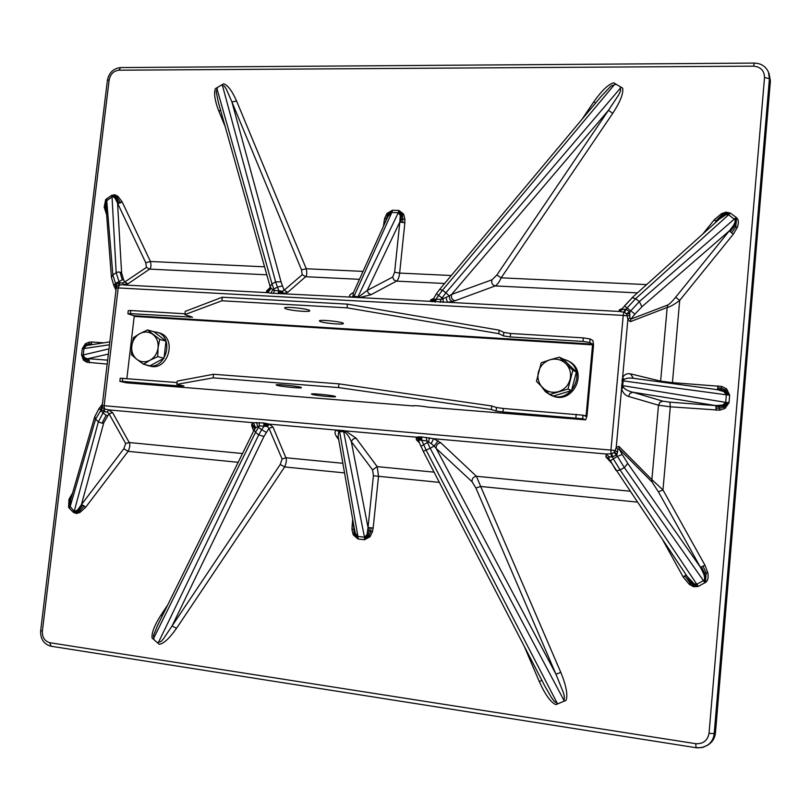 <?xml version="1.0" encoding="UTF-8"?>
<svg xmlns="http://www.w3.org/2000/svg" width="811" height="811" viewBox="0 0 811 811"><rect width="100%" height="100%" fill="white"/><g stroke="black" fill="none" stroke-linecap="round" stroke-linejoin="round"><path stroke-width="1.22" d="M145.767 262.774L146.456 267.407L149.599 269.11C151.049 268.086 151.333 265.552 150.44 261.487L145.767 262.774L117.565 203.237L118.791 203.095L116.226 198.046L114.25 196.394L112.019 196.455L116.166 272.648L119.278 282.492L118.741 285.208L117.078 286.212L116.247 288.077L115.527 287.206L115.466 283.414L122.279 279.856L119.987 272.111L121.62 273.003L123.657 279.886L122.279 279.856M686.4 575.263L690.871 582.278L694.054 584.701L697.288 584.964L620.101 469.964L613.258 458.712L611.697 453.673L613.815 452.589L615.235 450.581L617.556 452.072L616.695 455.093L617.404 456.37L610.399 460.719L615.792 470.137M101.253 406.686L102.216 405.632L104.143 405.713L104.558 411.765L101.04 409.373L102.379 404.243M69.969 507.098L69.523 506.449L68.59 507.26L69.28 508.223L70.151 506.601L95.586 419.165L102.591 407.538L104.001 408.774L108.704 409.9L107.295 412.008L108.998 413.742L112.638 412.667L129.192 442.522L125.695 443.546L123.84 448.726L128.097 451.332C129.953 447.358 130.318 444.418 129.192 442.522L242.499 453.531M102.216 405.612L102.591 407.538M624.5 305.96L632.276 297.688L635.631 298.691L625.94 309.265L629.711 311.941L629.823 317.841L627.876 319.443L626.903 314.394L624.592 312.326L625.94 309.265L622.432 309.437L622.057 308.798M735.131 218.666L735.759 219.365L737.26 218.423L736.246 217.409L639.362 301.591L629.711 311.941L626.477 313.675M611.697 453.673L610.997 453.724L610.936 450.095L615.235 450.581L616.238 447.317L618.945 446.415L651.882 479.646L652.074 482.058L658.42 491.851L662.962 489.966L651.882 479.646L658.491 405.196L670.302 406.808L662.972 489.966L704.972 565.226L700.43 567.264L703.502 573.418C704.637 576.337 704.871 578.598 704.201 580.169L704.85 580.727L704.678 573.255L707.81 572.779C708.52 577.037 707.983 580.098 706.188 581.984L698.19 586.475L693.598 586.718L689.38 584.437L683.328 577.239L663.033 540.501M630.015 315.094L627.501 315.925L623.233 315.398L623.912 312.184L624.592 312.326M118.741 285.208L119.308 285.148L118.193 287.935L116.247 288.077L102.216 405.632M111.442 277.524L105.896 205.203L106.616 200.773L112.09 196.901L113.773 196.992L115.304 198.523L117.494 203.014M238.17 462.311L128.097 451.332L85.713 507.21L81.424 504.675L77.978 509.47L76.062 510.93L74.348 510.829L98.344 421.832L102.997 412.971L99.124 408.409L102.166 404.496M439.339 482.363L378.534 476.3L373.161 528.022L372.431 531.783L370.029 536.75L364.524 539.741L357.975 538.97L353.241 534.814L351.944 529.441L352.673 519.263M176.534 628.272L172.044 626.031L280.251 464.47L284.661 466.943L176.534 628.272C169.529 638.287 163.781 643.65 159.27 644.339L152.073 638.004C151.505 632.854 154.516 625.129 161.115 614.85L167.674 605.026M68.59 507.26L68.945 499.353L72.625 492.956M107.174 364.088L86.838 362.213L83.442 360.135L81.556 354.924L82.327 348.537L85.429 343.702L89.251 342.151L91.937 342.009L103.727 342.83M106.616 214.53L104.183 207.16L105.683 199.587L111.614 195.35L114.939 194.802L117.919 196.343L122.086 201.767L150.44 261.487L264.558 266.809M225.205 126.648L218.929 111.401C214.874 100.929 213.688 93.346 215.361 88.663L223.603 83.797C227.749 85.054 232.088 90.812 236.599 101.071L306.274 268.745L301.52 269.85L231.905 101.902L236.599 101.071M383.441 226.289L384.596 218.453L386.938 213.526L392.362 210.242L398.85 210.434L403.584 214.053L404.902 219.112L404.861 222.792L399.641 273.094L451.301 275.507M581.913 119.42L593.794 101.841C601.691 90.599 608.331 84.263 613.724 82.823L622.666 88.176C623.568 93.407 620.253 101.801 612.721 113.368L501.178 277.828L496.879 275L608.503 110.276L612.721 113.368M737.26 218.423C738.689 220.46 738.709 223.451 737.311 227.394L733.316 234.186L679.689 300.435L675.634 297.252L729.302 230.882L733.316 234.186M675.634 297.252C672.309 301.357 669.693 303.943 667.808 304.987L667.179 307.481C669.856 306.974 674.032 304.632 679.689 300.435L672.441 382.63L721.851 386.472L726.686 388.966L729.657 395.15L729.008 402.722L725.024 408.409L719.823 410.173L670.302 406.808L669.906 402.165L715.829 405.601L716.123 410.285M560.786 672.339L555.971 674.215L475.905 487.999L480.68 486.478L560.786 672.339C566.22 685.63 567.974 694.966 566.048 700.359L555.89 704.658C550.669 702.306 545.134 694.601 539.285 681.564L524.281 646.387M373.161 528.022L368.032 527.515L367.008 534.631L364.463 537.206L364.565 537.977L367.991 535.209L369.157 530.83L372.431 531.783M686.197 574.969L683.115 576.864M704.201 580.169L696.842 584.285L694.175 583.849L687.302 576.601M687.292 576.591L686.38 575.161M658.42 491.851L700.43 567.264L627.775 463.426L624.348 467.582L704.992 582.876M718.718 405.713L719.104 406.696L723.432 405.976L726.717 402.499L725.703 402.368L722.743 405.054L715.829 405.601L632.894 392.24L662.82 401.161L659.931 402.266L658.491 405.196L628.474 396.427L629.944 393.396L632.894 392.24C628.261 391.135 625.109 389.513 623.456 387.384L621.581 388.682L622.584 377.632C624.348 374.459 626.994 373.202 630.522 373.861L660.63 381.129L667.179 307.481L630.279 321.693L630.907 319.108L629.823 317.841M718.222 385.833L717.319 389.665M717.188 389.665L723.899 391.571L726.342 394.795L729.657 395.15M719.296 219.142L725.946 214.763L728.602 214.793L735.05 219.73C735.455 221.2 734.867 223.218 733.276 225.772L729.302 230.882L641.917 306.751L634.942 314.11L630.907 319.108L667.808 304.987M702.863 233.943L714.065 220.034L716.488 221.667M398.85 210.434L398.302 212.685L400.259 215.341L399.864 221.9L404.861 222.792M387.719 216.821L392.048 211.853L388.388 214.682L386.806 218.838L384.596 218.453M383.877 222.092L385.347 222.062M121.62 273.003L117.565 203.237L122.218 202.051M113.864 285.665L111.431 277.423L112.861 274.848L106.576 198.776M105.967 205.943L105.896 205.213M105.937 213.09L106.474 212.695M85.784 346.104L83.999 348.568L85.784 346.104L88.744 344.776L85.946 345.547L85.429 343.702M90.66 344.868L91.937 342.009M89.443 362.75L88.886 359.405L84.405 357.509L83.229 354.954L81.556 354.924M76.062 510.93L76.366 511.7L74.156 511.346L69.817 506.074L70.466 500.488M357.975 538.97L357.915 536.446L355.35 533.293L354.65 530.526L338.157 436.45M353.829 525.842L352.004 525.629M373.425 475.722L378.534 476.3L377.176 466.629L372.584 469.914L373.425 475.722L368.032 527.515L351.295 441.579C349.328 436.997 347.199 433.905 344.908 432.293L343.702 431.787L364.463 537.206L357.915 536.446L339.596 431.422L338.694 431.746L337.183 430.154L343.286 430.54L343.702 431.787L339.596 431.422L339.18 430.185M344.908 432.293L345.496 430.894L343.286 430.54M621.936 380.724L726.342 394.795L725.703 402.368L622.706 385.63L623.456 387.384M634.151 378.413L633.097 378.25C629.022 377.774 626.041 378.2 624.166 379.507L623.132 380.927L622.706 385.63L621.51 385.418M624.166 379.507L622.584 377.632L627.876 319.443L630.279 321.693M353.292 292.933L353.12 296.096L353.941 296.441L391.804 212.482L398.302 212.685L358.026 296.664L359.303 296.42L359.618 297.576L351.335 297.14C348.892 296.4 348.983 295.224 351.609 293.602L353.454 292.568M353.414 296.299L358.026 296.664L357.387 297.546M353.12 296.096L351.335 297.14L270.864 293.187L267.752 292.67L271.178 288.331L272.861 289.628L277.433 287.104L278.933 290.794L282.319 291.261L283.607 293.511L287.763 292.315L284.205 290.196L282.319 291.261M108.988 348.852L83.229 354.954L83.999 348.568L109.434 344.766L109.718 342.81M108.704 351.234L109.485 344.756M555.89 704.658L558.556 703.522L557.319 703.431L426.201 450.227L421.74 440.353L418.912 440.008L416.286 437.17L345.496 430.894L356.059 438.183L377.176 466.629L434.047 472.154M426.515 437.362L426.698 440.799L421.74 440.353L421.558 436.926L433.621 438.7L431.178 443.617L428.543 441.894L420.899 446.303L418.648 440.971L418.912 440.008M421.74 437.92L418.75 437.717L418 436.926L421.558 436.926M418 436.926L416.286 437.17L416.378 439.795L418.425 440.586L419.165 441.833M263.687 422.957L263.98 426.262L261.669 429.739L257.695 426.596L255.708 427.833L253.316 422.724L263.687 422.957L269.222 424.133L267.417 426.474L259.429 425.856L259.135 422.561M435.274 302.108L436.105 299.097L438.558 295.457L443.059 298.58L445.959 297.465L447.408 302.27L430.144 301.347L433.246 299.249L441.042 299.36L440.211 302.371M273.429 293.44L274.402 290.561L278.933 290.794L277.97 293.683M541.88 680.368L539.285 681.564M557.319 703.431L554.389 701.485L551.46 697.572L544.941 686.268M566.048 700.359L558.556 703.522M637.203 502.08L480.68 486.478L476.442 476.28C473.3 476.868 471.84 478.693 472.053 481.744L436.146 448.371L555.971 674.215L563.351 692.513L564.334 696.325L564.071 700.572L563.361 701.495M672.339 383.573L672.441 382.63L660.63 381.129L660.651 381.981M496.879 275L491.983 279.805C491.172 282.958 492.236 285.006 495.186 285.938C497.194 284.843 499.191 282.137 501.178 277.828L646.631 284.6M620.81 87.669L445.918 292.761L449.274 295.934L451.676 294.393L608.503 110.276L618.732 94.826L620.628 90.771L620.293 86.757M601.792 95.678L611.058 85.976L616.066 84.222M593.794 101.841L595.74 102.896M444.621 283.475L396.467 281.133C398.059 280.048 399.113 277.362 399.641 273.094L394.612 272.263L399.864 221.9L367.251 290.419L392.676 277.078L393.842 279.866L396.467 281.133L371.174 294.636L359.618 297.576L430.144 301.347L430.641 299.908L432.81 299.056M301.52 269.85L302.25 274.686L305.646 276.713C306.872 275.628 307.075 272.972 306.274 268.745L363.034 271.391M222.305 84.973L275.639 281.904L281.022 281.762L231.905 101.902L226.249 88.946L224.373 86.159L221.413 85.074M218.25 101.862L216.202 91.694L217.52 87.375M218.929 111.401L220.531 110.012M162.22 616.056L161.115 614.85M153.461 638.683L255.536 432.364L254.188 429.891L157.405 625.818L153.461 635.591L153.958 639.676M344.543 472.914L284.661 466.943C286.395 462.767 286.81 459.705 285.908 457.759L282.106 459.056L268.999 428.35L263.95 436.47L172.044 626.031L163.204 639.149L161.136 641.42L157.354 642.667M608.919 458.58L608.97 456.786L606.354 454.008L433.621 438.7L440.697 442.715C437.494 443.364 435.973 445.259 436.146 448.371L434.108 446.05L430.185 448.29L426.698 440.799L428.543 441.894L429.475 437.778M359.303 296.42L367.251 290.419L368.458 293.318L371.174 294.636M270.114 286.597L271.989 283.88L274.402 290.561L272.861 289.628L270.864 293.187M254.431 429.394L255.708 427.833M338.724 439.704L336.423 436.409C334.304 433.074 334.558 430.996 337.183 430.154L269.222 424.133L272.962 426.991L285.908 457.759L342.86 463.294M338.704 431.746L338.157 436.43M372.584 469.914L351.295 441.579L353.089 439.045L356.059 438.183M611.088 462.584L605.787 456.715L606.354 454.008L610.997 453.724L611.595 457.029L608.97 456.786M438.122 440.819L434.108 446.05L431.178 443.617M605.787 456.715L608.514 457.921M610.247 461.094L608.422 457.82M616.542 470.826L620.101 469.964L624.348 467.582L617.404 456.37L622.219 454.474L627.775 463.426M652.074 482.058L619.117 448.888L617.86 449.507L616.238 447.317L621.581 388.682C622.696 392.625 624.997 395.21 628.474 396.427M617.556 452.072L617.86 449.507M622.219 454.474L619.117 448.888L618.945 446.415M633.371 378.291L630.522 373.861M632.276 297.688L622.037 308.819L619.219 309.914L622.25 308.555M637.446 292.872L495.186 285.938L454.981 300.78C451.96 299.786 450.855 297.657 451.676 294.393L491.983 279.805M445.959 297.465L449.274 295.934L449.892 299.533L452.163 301.56L447.408 302.27L619.401 311.465L622.432 309.437M266.809 274.817L149.599 269.11L127.945 283.84L119.308 285.148L119.957 282.654L122.654 282.988L123.576 284.955L267.752 292.67L266.424 291.676C269.252 291.129 270.489 289.456 270.134 286.658L271.178 288.331M625.068 309.366L623.912 312.184L619.401 311.465L619.219 309.914M614.88 84.111L442.421 290.328L445.918 292.761L441.042 299.36L443.059 298.58L443.181 302.422M442.421 290.328L438.558 295.457L436.399 293.775L439.744 289.314L442.421 290.328M433.044 298.752L430.641 299.908M436.399 293.775L433.246 299.249M353.049 293.379L351.609 293.602M216.831 88.206L271.989 283.88L275.639 281.904L277.433 287.104L282.451 285.918L284.205 290.196L302.25 274.686M269.404 289.72L266.738 290.804L270.245 287.439M269.191 289.902L270.134 286.658L218.189 101.669M127.945 283.84L124.671 282.056L122.654 282.988M119.987 272.111L117.413 272.101L112.861 274.848L115.466 283.414L113.864 285.644L115.993 290.237M115.527 287.206L115.882 289.628M253.65 430.965L251.745 425.805L254.502 428.005M254.522 429.161L254.188 426.15L251.704 424.214L253.316 422.724L108.704 409.9L112.638 412.667M158.236 642.89L258.719 434.858L255.536 432.364L259.429 425.856L257.695 426.596L256.54 422.48M263.95 436.47L258.719 434.858L261.669 429.739L266.312 432.375M267.417 426.474L268.999 428.35L272.962 426.991M336.423 436.409L338.278 437.149M742.825 407.558L742.825 406.382M743.819 395.474L743.92 394.633M764.53 77.481C764.327 70.618 760.667 66.847 753.551 66.157L118.923 70.202C113.672 70.851 110.428 74.085 109.171 79.894L42.375 631.1C42.182 637.355 44.666 641.227 49.816 642.707L695.777 743.697C703.188 744.052 707.618 740.605 709.037 733.337L764.53 77.481L769.426 78.667L770.399 80.938L742.896 406.727M104.558 411.765L107.295 412.008M613.815 452.589L616.695 455.093L611.595 457.029M117.078 286.212L115.963 284.489L119.957 282.654M104.001 408.774L103.859 411.826L102.997 412.971L106.15 415.242L101.963 423.21L98.344 421.832L95.586 419.165L94.755 416.651M428.431 407.163L428.238 407.152C421.548 406.017 416.438 405.551 412.931 405.764L414.005 405.632M273.662 394.683L260.574 393.213M285.665 308.748L284.57 307.998C284.276 306.071 310.745 309.021 309.751 310.795C310.066 312.347 290.379 310.664 285.665 308.748M277.24 385.387L276.115 384.901C275.73 383.755 302.321 386.665 301.398 387.668C301.793 388.591 282.035 386.725 277.24 385.387M320.284 321.561L319.341 320.923C319.027 319.179 344.229 321.906 343.327 323.518C343.651 324.937 324.572 323.315 320.284 321.561M312.407 394.47L311.444 394.055C311.049 393.011 336.362 395.738 335.521 396.64C335.916 397.502 316.777 395.697 312.407 394.47M221.879 300.78L222.285 297.211L347.432 304.145L347.037 307.835L221.879 300.78L184.878 314.607L192.491 317.162L130.389 313.654L127.885 313.786L133.987 315.743L592.618 344.107L586.13 415.698L585.927 416.307L582.997 415.191L582.673 418.76L585.684 419.855L586.951 416.094L593.53 345.222L592.963 340.61L590.094 338.957L589.759 342.485L592.618 344.107M582.673 418.76L502.972 411.968L496.119 411.045L491.365 409.525L338.542 387.577L213.131 377.865L213.546 374.266L338.937 383.856L491.709 405.976L496.464 407.538L503.307 408.47L582.997 415.191M338.542 387.577L338.937 383.856M126.354 382.802L119.866 381.352L122.37 381.393L181.836 386.168L181.917 385.529M592.709 344.847L134.21 316.412L126.861 378.555M134.21 316.412L133.987 315.743M213.131 377.865L176.818 384.363L183.965 385.995L181.836 386.168M127.885 313.786L128.25 310.654L130.764 310.522L130.389 313.654M184.969 313.796L130.764 310.522M222.285 297.211L185.253 311.383L184.878 314.607M589.759 342.485L582.987 341.421L510.271 336.96L503.469 335.896L503.803 332.419L499.15 330.148L347.432 304.145M503.803 332.419L510.616 333.483L510.271 336.96M582.987 341.421L583.322 337.883L510.616 333.483M583.322 337.883L590.094 338.957M503.469 335.896L498.806 333.666L347.037 307.835M120.241 378.21L177.031 382.539M176.818 384.363L177.193 381.109L213.546 374.266M491.365 409.525L491.709 405.976M499.15 330.148L498.806 333.666M551.48 395.464L552.068 395.697C572.748 405.591 589.415 371.002 568.653 361.189L567.812 360.773M541.616 386.705L545.408 391.723L550.669 395.15C571.42 405.074 588.137 370.363 567.305 360.52L562.753 358.857M155.945 333.341L156.28 332.064L156.817 332.216C175.298 336.778 165.88 371.043 147.653 365.497L145.443 364.727M158.895 332.804L159.189 332.895C177.639 337.447 168.242 371.61 150.055 366.085L147.937 365.568M156.209 332.338L153.938 331.699M559.397 357.195L565.743 363.561C561.192 359.445 555.92 358.188 549.919 359.81L559.397 357.195L563.006 358.979L569.687 365.487M569.677 365.477L576.368 371.996L573.955 381.322M562.52 393.284L553.437 396.001L549.736 394.531L536.436 381.363L541.241 362.77L549.919 359.81C544.049 361.838 540.227 365.873 538.453 371.894C537.085 378.017 538.494 383.309 542.691 387.77C547.192 391.926 552.453 393.213 558.485 391.642C564.405 389.645 568.268 385.6 570.062 379.518C571.441 373.334 569.991 368.022 565.743 363.561L572.85 370.313L568.004 389.057L549.736 394.531M573.965 381.282L571.562 390.578L562.489 393.294M576.368 371.996L572.85 370.313M571.562 390.578L568.004 389.057M147.541 329.945L159.706 339.404L158.054 347.838C158.54 342.191 156.837 337.741 152.965 334.487C148.879 331.557 144.51 331.273 139.837 333.605L147.541 329.945L153.908 331.75L166.002 341.147L164.015 358.239L156.918 362.051M157.699 356.627L149.944 360.287C154.516 357.61 157.222 353.464 158.054 347.838L157.699 356.627L164.015 358.239M143.517 364.261L136.816 359.314C140.861 362.284 145.24 362.598 149.944 360.287L143.517 364.261L149.923 365.812L156.959 362.03M131.798 345.993L133.47 337.619L139.837 333.605C135.305 336.291 132.629 340.417 131.798 345.993C131.301 351.599 132.974 356.039 136.816 359.314L131.443 354.721L131.798 345.993M166.002 341.147L159.706 339.404M115.659 285.29L116.662 286.8M617.11 454.18L614.373 451.95M100.939 408.531L102.328 406.909M629.954 312.904L626.903 314.394M123.84 448.726L81.424 504.675L103.757 422.835L101.963 423.21M82.712 505.081L85.713 507.21M85.5 507.473L80.025 512.38L76.67 513.505L73.477 512.451L69.28 508.223M716.772 221.413L714.065 220.034M714.329 219.71L721.395 213.739L725.855 212.158L730.255 213.04L736.246 217.409M704.972 565.226L707.81 572.779M367.008 534.631L370.029 536.75M367.9 530.556L369.157 530.83L369.258 527.616M364.565 537.977L364.585 538.839L369.035 535.949L370.769 531.266L371.134 527.809M364.585 538.839L364.524 539.741M686.025 575.131L683.328 577.239M691.266 581.517L689.38 584.437M694.175 583.849L693.598 586.718M684.91 575.861L690.212 583.291L693.851 585.674L697.744 585.704L697.288 584.964M698.19 586.475L697.744 585.704M704.09 581.355L704.85 580.727L706.188 581.984M703.502 573.418L704.678 573.255L701.322 566.98M704.546 582.095L705.519 581.345L706.178 573.032L702.985 566.24M716.113 406.402L719.104 406.696L719.823 410.173M722.743 405.054L725.024 408.409M716.214 408.105L719.499 408.288L724.223 407.142L727.842 402.621L726.717 402.499M729.008 402.722L727.842 402.621M717.573 389.29L720.573 389.513L721.222 388.205L725.673 390.05L728.491 395.048M720.056 390.132L720.573 389.513L724.71 390.953L727.355 394.937M717.948 387.881L721.222 388.205L721.851 386.472M723.899 391.571L726.686 388.966M735.05 219.73L735.759 219.365L734.371 226.299L730.093 231.632M735.689 218.078L736.51 218.919L735.78 226.867L731.552 232.838M733.276 225.772L737.311 227.394M715.637 221.139L722.013 214.895L725.936 213.161L729.697 213.688L730.255 213.04M725.946 214.763L725.967 214.053L729.14 214.286L729.697 213.688M641.917 306.751L639.362 301.591L635.631 298.691L729.14 214.286M722.763 216.415L722.489 215.827L725.967 214.053L725.855 212.158M717.056 221.16L722.489 215.827L721.395 213.739M398.546 212.046L401.313 215.087L402.459 214.641L402.864 222.63M400.259 215.341L401.313 215.087L401.029 222.305M398.728 211.286L402.459 214.641L403.584 214.053M400.32 219.132L404.902 219.112M388.712 214.976L386.938 213.526M392.048 211.853L392.24 211.083L387.78 214.185L385.529 221.656M392.24 211.083L392.362 210.242M118.872 203.348L122.086 201.767M115.304 198.523L117.919 196.343M113.773 196.992L114.939 194.802M120.565 202.912L117.139 197.296L114.645 195.644L111.857 195.927L112.019 196.455M111.614 195.35L111.857 195.927M106.616 200.773L105.825 206.359L104.183 207.16M106.991 199.881L106.403 200.439L105.683 199.587M105.967 206.106L106.069 207.403M106.829 199.364L106.099 200.043L105.197 206.785L106.292 210.363M90.579 344.888L88.744 344.776L89.251 342.151M91.471 343.742L85.824 344.716L83.655 348.588M82.327 348.537L83.087 348.588M88.886 359.405L86.99 359.324L87.132 360.662L84.08 359.161L82.316 354.975M86.442 358.472L86.99 359.324L84.405 358.249L82.884 354.985M89.403 360.895L87.132 360.662L86.838 362.213M84.405 357.509L83.442 360.135M69.817 506.074L70.699 499.596M69.675 507.645L69.107 506.845L69.878 499.84L71.49 496.859M70.486 500.336L68.945 499.353M81.293 504.908L82.58 505.334L78.768 510.241L76.366 511.7L76.579 512.582L73.862 511.893L73.477 512.451M84.283 506.003L79.478 511.254L76.579 512.582L76.67 513.505M74.156 511.346L73.862 511.893M77.978 509.47L80.025 512.38M358.006 537.217L354.954 533.709L354.225 534.236L353.637 525.822M355.35 533.293L354.265 528.356M358.026 538.068L354.225 534.236L353.241 534.814M354.397 529.086L351.944 529.441M344.361 431.989L344.533 430.712M345.131 431.716L343.59 431.31M345.324 431.239L343.448 430.894M622.949 386.573L621.479 387.212M622.27 385.56L622.686 387.78M621.865 385.489L622.057 388.216M622.696 380.866L622.96 378.291M623.537 380.106L623.497 378.919M622.29 380.795L622.23 378.98M624.521 306L634.942 314.11M359.405 296.948L357.61 297.333M358.715 296.583L357.823 297.029M359.506 297.333L358.644 297.586M352.572 296.583L352.136 297.231M351.964 296.927L353.738 296.816M338.268 431.097L339.353 430.529M339.049 431.523L338.745 430.976L339.495 430.945M337.761 430.56L338.39 430.509L338.005 430.134M419.743 439.866L418.75 437.717L417.391 437.828M421.811 439.096L418.294 438.812M264.041 425.055L266.586 425.136L266.931 424.254L268.644 424.619M266.18 426.16L266.586 425.136L268.025 425.43M263.94 423.92L266.931 424.254L267.204 423.575M435.923 300.293L431.34 301.003M434.047 299.371L433.429 300.374L432.405 300.273M435.639 301.327L431.787 301.692M281.062 291.281L281.529 293.653M278.731 291.95L282.694 292.315M278.406 292.933L283.14 293.095M440.697 442.715L476.442 476.28L629.883 491.192M359.445 279.329L305.646 276.713L287.763 292.315M108.37 354.093L88.004 358.675L107.64 360.145M42.375 631.1L40.662 630.634C40.266 638.977 43.764 644.198 51.123 646.276L49.816 642.707M51.367 646.286L696.051 747.712L701.87 747.59L707.091 745.512C711.277 742.724 713.65 738.76 714.197 733.6L769.426 78.667L768.422 72.037C765.685 66.279 760.971 63.288 754.291 63.086L120.636 67.577M109.171 79.894L107.397 80.37L40.662 630.634M118.923 70.202L120.586 67.577C113.317 68.428 108.927 72.686 107.397 80.37M753.551 66.157L754.291 63.086M709.037 733.337L714.197 733.6L715.414 732.88L770.369 80.765L769.071 73.507M695.777 743.697L696.051 747.712L697.703 747.894L703.401 747.205L708.338 744.731C712.504 741.964 714.866 738.01 715.414 732.88L715.424 732.728M419.419 442.796L416.378 439.795M564.071 700.572L430.185 448.29L423.251 451.301L545.093 686.562M472.053 481.744L475.905 487.999M669.906 402.165L662.82 401.161M454.981 300.78L452.163 301.56M439.734 289.324L601.944 95.475M394.612 272.263L392.676 277.078M281.022 281.762L282.451 285.918M266.424 291.676L266.738 290.804M123.657 279.886L124.671 282.056L146.456 267.407M125.695 443.546L108.998 413.742L103.757 422.835M251.745 425.805L251.704 424.214M282.106 459.056L280.251 464.47M708.206 744.812L708.338 744.731C712.545 741.933 714.917 737.959 715.464 732.809L742.906 406.737M610.936 450.095L104.143 405.713L118.193 287.935L623.233 315.398L610.936 450.095M421.122 446.455L423.251 451.301M107.488 415.749L106.15 415.242M768.422 72.037L770.338 81.1M428.238 407.152L585.613 419.845M126.1 382.782L259.581 393.548M273.439 394.663L413.225 405.936M583.839 415.516L586.13 415.698M503.307 408.47L502.972 411.968M575.861 417.827L576.185 414.259M496.119 411.045L496.464 407.538M122.745 378.23L122.37 381.393M189.774 317.304L189.896 316.199M717.988 389.756L633.29 378.281M109.82 341.877L88.044 345.273M610.257 461.094L687.292 576.601M631.799 297.961L719.458 219M387.719 216.811L353.079 293.42M70.111 501.614L94.735 416.732L99.124 408.409M254.482 427.955L254.532 429.131M120.241 378.2L119.866 381.352M585.684 419.855L428.35 407.173M413.306 405.956L273.56 394.683M259.692 393.568L126.242 382.802M568.653 361.189L567.305 360.52M156.817 332.216L159.189 332.895"/></g></svg>
